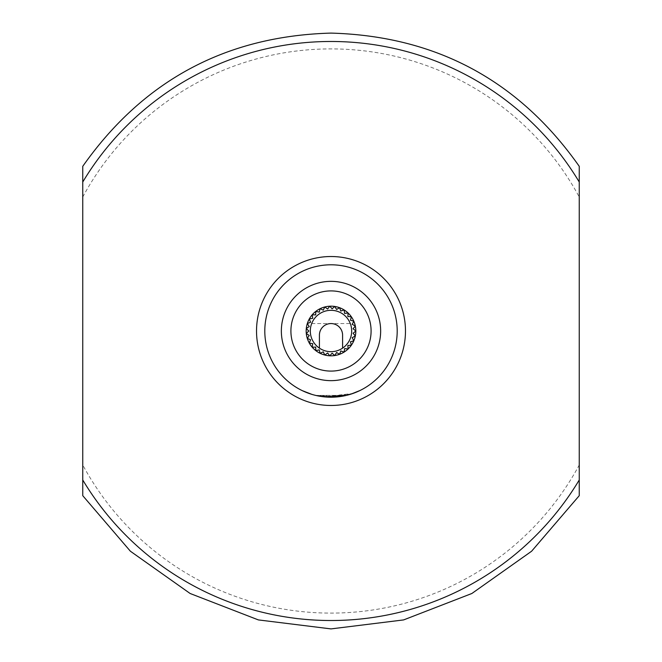 <?xml version="1.0" encoding="UTF-8"?>
<svg xmlns="http://www.w3.org/2000/svg" width="662" height="662" viewBox="0 0 662 662"><rect width="100%" height="100%" fill="white"/><g stroke="black" fill="none" stroke-linecap="round" stroke-linejoin="round"><path stroke-width="0.5" stroke-dasharray="3.31 2.48" d="M302.236 390.439L311.934 394.221L302.162 390.588M331 281.35A49.65 49.65 0 0 1 380.65 331A49.65 49.65 0 0 1 331 380.65A49.65 49.65 0 0 1 281.35 331A49.65 49.65 0 0 1 331 281.35M82.75 197.011A282.103 282.103 0 0 1 579.25 197.011L579.25 464.989A282.103 282.103 0 0 1 82.75 464.989L82.75 197.011M82.75 166.328L82.75 169.033M331 355.825A24.825 24.825 0 0 0 355.825 331A24.825 24.825 0 0 0 331 306.175A24.825 24.825 0 0 0 306.175 331A24.825 24.825 0 0 0 331 355.825M342.585 348.138A20.688 20.688 0 0 0 331 310.312A20.688 20.688 0 0 0 319.415 348.138A20.688 20.688 0 0 1 311.703 323.553L350.297 323.553A20.688 20.688 0 0 1 342.585 348.138L342.585 335.137A11.585 11.585 0 0 0 331 323.553A11.585 11.585 0 0 0 319.415 335.137L319.415 348.138M337.405 396.72L316.13 395.338L337.405 396.72L345.407 395.446L337.397 396.72L324.62 396.728L316.113 395.338L324.587 396.72L316.37 395.396L324.595 396.72L345.647 395.388L324.595 396.72L352.134 393.559L359.739 390.448L351.125 393.89L325.199 396.778L345.68 395.38L316.386 395.396L345.68 395.38L325.199 396.778L336.18 396.828L345.564 395.404L337.413 396.886L331 397.2L345.291 395.636M337.413 396.886L331 397.2L352.192 393.716L359.739 390.448M351.125 393.89L336.337 396.985M316.395 395.396L324.579 396.886L331 397.2L316.353 395.562L331 397.2A66.2 66.2 0 0 0 397.2 331A66.2 66.2 0 0 0 331 264.8A66.2 66.2 0 0 0 264.8 331A66.2 66.2 0 0 0 331 397.2L345.73 395.537L331 397.2L336.884 396.935L345.407 395.446L323.66 396.795M344.662 395.777L344.199 395.868M322.775 396.687L322.022 396.588M319.382 396.174L318.77 396.058M325.241 396.786L336.222 396.993L324.603 396.894L331 397.2L316.312 395.553M324.512 396.877L321.815 396.563M316.097 395.504L324.595 396.886M311.893 394.378L310.304 393.882M306.978 392.69L305.215 391.97M336.18 396.828L336.801 396.943M325.853 397.001L331 397.2L325.803 396.828M311.703 323.553L350.297 323.553M82.75 479.975L82.75 495.068M579.25 495.673L579.25 479.975M579.25 182.025L579.25 166.328M325.836 396.836L345.407 395.446L325.803 396.993M324.603 396.728L345.448 395.603"/><path stroke-width="0.99" d="M302.534 390.77L311.893 394.378M331 371.092A40.092 40.092 0 0 0 371.092 331A40.092 40.092 0 0 0 331 290.908A40.092 40.092 0 0 0 290.908 331A40.092 40.092 0 0 0 331 371.092M331 281.35A49.65 49.65 0 0 1 380.65 331A49.65 49.65 0 0 1 331 380.65A49.65 49.65 0 0 1 281.35 331A49.65 49.65 0 0 1 331 281.35M331 264.8A66.2 66.2 0 0 1 397.2 331A66.2 66.2 0 0 1 331 397.2A66.2 66.2 0 0 1 264.8 331A66.2 66.2 0 0 1 331 264.8M82.75 182.025L82.75 166.328C143.24 80.441 225.99 36.029 331 33.1C436.01 36.029 518.76 80.441 579.25 166.328L579.25 495.673L531.611 551.223L471.874 593.491L403.63 619.913L331 628.9L258.37 619.913L190.126 593.491L130.389 551.223L82.75 495.673L82.75 182.025A289.517 289.517 0 0 1 579.25 182.025L579.25 197.011M82.75 169.033L82.75 197.011M331 256.525A74.475 74.475 0 0 1 405.475 331A74.475 74.475 0 0 1 331 405.475A74.475 74.475 0 0 1 256.525 331A74.475 74.475 0 0 1 331 256.525M334.732 306.456A24.825 24.825 0 0 0 329.775 306.208L332.125 308.806L334.732 306.456A24.825 24.825 0 0 1 334.79 306.465L336.569 309.493L339.598 307.714A24.825 24.825 0 0 0 334.79 306.465L336.569 309.493L339.598 307.714A24.825 24.825 0 0 1 339.647 307.731L340.781 311.049L344.108 309.915A24.825 24.825 0 0 0 339.647 307.731L340.781 311.049L344.108 309.915A24.825 24.825 0 0 1 344.157 309.948L344.596 313.432L348.08 312.985A24.825 24.825 0 0 0 344.157 309.948L344.596 313.432L348.08 312.985A24.825 24.825 0 0 1 348.121 313.027L347.856 316.527L351.357 316.792A24.825 24.825 0 0 0 348.121 313.027L347.856 316.527L351.357 316.792A24.825 24.825 0 0 1 351.39 316.841L350.43 320.218L353.798 321.186A24.825 24.825 0 0 0 351.39 316.841L350.43 320.218L353.798 321.186A24.825 24.825 0 0 1 353.822 321.236L352.201 324.347L355.312 325.977A24.825 24.825 0 0 0 353.822 321.236L352.201 324.347L355.312 325.977A24.825 24.825 0 0 1 355.32 326.035L353.103 328.749L355.825 330.967A24.825 24.825 0 0 0 355.32 326.035L353.103 328.749L355.825 330.967A24.825 24.825 0 0 1 355.825 331.033L353.103 333.251L355.32 335.965A24.825 24.825 0 0 0 355.825 331.033L353.103 333.251L355.32 335.965A24.825 24.825 0 0 1 355.312 336.023L352.201 337.653L353.822 340.764A24.825 24.825 0 0 0 355.312 336.023L352.201 337.653L353.822 340.764A24.825 24.825 0 0 1 353.798 340.814L350.43 341.782L351.39 345.159A24.825 24.825 0 0 0 353.798 340.814L350.43 341.782L351.39 345.159A24.825 24.825 0 0 1 351.357 345.208L347.856 345.473L348.121 348.973A24.825 24.825 0 0 0 351.357 345.208L347.856 345.473L348.121 348.973A24.825 24.825 0 0 1 348.08 349.015L344.596 348.568L344.157 352.052A24.825 24.825 0 0 0 348.08 349.015L344.596 348.568L344.157 352.052A24.825 24.825 0 0 1 344.108 352.085L340.781 350.951L339.647 354.269A24.825 24.825 0 0 0 344.108 352.085L340.781 350.951L339.647 354.269A24.825 24.825 0 0 1 339.598 354.286L336.569 352.507L334.79 355.535A24.825 24.825 0 0 0 339.598 354.286L336.569 352.507L334.79 355.535A24.825 24.825 0 0 1 334.732 355.544L332.125 353.194L329.775 355.792A24.825 24.825 0 0 0 334.732 355.544L332.125 353.194L329.775 355.792A24.825 24.825 0 0 1 329.709 355.792L327.632 352.962L324.802 355.039A24.825 24.825 0 0 0 329.709 355.792L327.632 352.962L324.802 355.039A24.825 24.825 0 0 1 324.752 355.022L323.279 351.836L320.094 353.301A24.825 24.825 0 0 0 324.752 355.022L323.279 351.836L320.094 353.301A24.825 24.825 0 0 1 320.044 353.276L319.25 349.859L315.824 350.645A24.825 24.825 0 0 0 320.044 353.276L319.25 349.859L315.824 350.645A24.825 24.825 0 0 1 315.782 350.612L315.691 347.103L312.183 347.194A24.825 24.825 0 0 0 315.782 350.612L315.691 347.103L312.183 347.194A24.825 24.825 0 0 1 312.141 347.145L312.762 343.694L309.311 343.073A24.825 24.825 0 0 0 312.141 347.145L312.762 343.694L309.311 343.073A24.825 24.825 0 0 1 309.278 343.024L310.586 339.763L307.325 338.456A24.825 24.825 0 0 0 309.278 343.024L310.586 339.763L307.325 338.456A24.825 24.825 0 0 1 307.3 338.406L309.237 335.469L306.307 333.54A24.825 24.825 0 0 0 307.3 338.406L309.237 335.469L306.307 333.54A24.825 24.825 0 0 1 306.299 333.483L308.782 331L306.299 328.517A24.825 24.825 0 0 0 306.299 333.483L308.782 331L306.299 328.517A24.825 24.825 0 0 1 306.307 328.46L309.237 326.532L307.3 323.594A24.825 24.825 0 0 0 306.307 328.46L309.237 326.532L307.3 323.594A24.825 24.825 0 0 1 307.325 323.544L310.586 322.237L309.278 318.976A24.825 24.825 0 0 0 307.325 323.544L310.586 322.237L309.278 318.976A24.825 24.825 0 0 1 309.311 318.927L312.762 318.306L312.141 314.855A24.825 24.825 0 0 0 309.311 318.927L312.762 318.306L312.141 314.855A24.825 24.825 0 0 1 312.183 314.806L315.691 314.897L315.782 311.388A24.825 24.825 0 0 0 312.183 314.806L315.691 314.897L315.782 311.388A24.825 24.825 0 0 1 315.824 311.355L319.25 312.141L320.044 308.724A24.825 24.825 0 0 0 315.824 311.355L319.25 312.141L320.044 308.724A24.825 24.825 0 0 1 320.094 308.699L323.279 310.164L324.752 306.978A24.825 24.825 0 0 0 320.094 308.699L323.279 310.164L324.752 306.978A24.825 24.825 0 0 1 324.802 306.961L327.632 309.038L329.709 306.208A24.825 24.825 0 0 0 324.802 306.961L327.632 309.038L329.709 306.208A24.825 24.825 0 0 1 329.775 306.208L332.125 308.806L334.732 306.456M331 351.688A20.688 20.688 0 0 0 346.532 317.33A20.688 20.688 0 0 0 315.468 317.33A20.688 20.688 0 0 0 331 351.688M344.662 395.777L341.236 396.406M359.814 390.597L351.174 394.047M336.337 396.985L325.795 396.993M343.379 396.033L341.642 396.339M316.097 395.504L322.775 396.687M322.022 396.588L321.269 396.48M316.08 395.495L319.382 396.174M318.77 396.058L316.362 395.562M323.66 396.795L324.512 396.877M321.815 396.563L321.302 396.488M310.304 393.882L308.831 393.377M308.732 393.344L306.978 392.69M305.215 391.97L302.608 390.803M336.826 396.943L336.23 396.993M325.828 397.001L325.207 396.943M319.415 348.138L319.415 335.137A11.585 11.585 0 0 1 331 323.553A11.585 11.585 0 0 1 342.585 335.137L342.585 348.138M82.75 464.989L82.75 479.975A289.517 289.517 0 0 0 579.25 479.975L579.25 464.989M82.75 495.068L82.75 495.673"/></g></svg>
